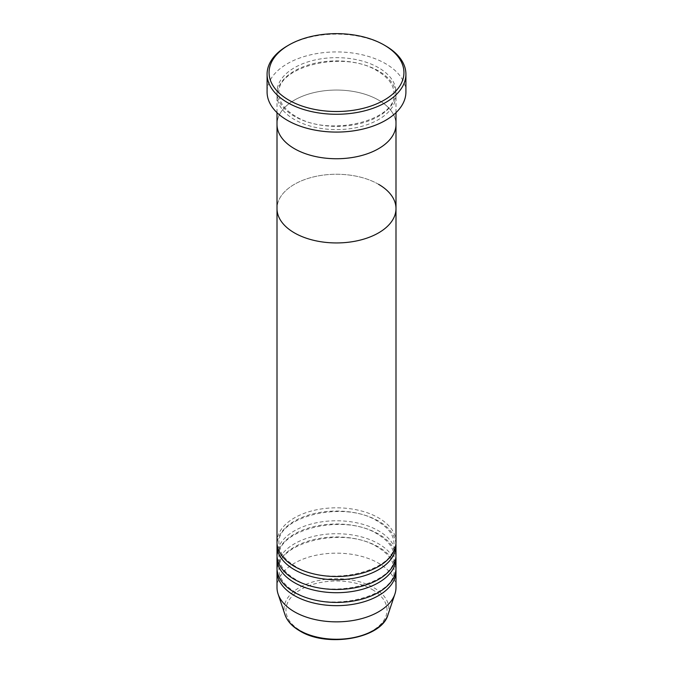 <?xml version="1.0" encoding="UTF-8"?>
<svg xmlns="http://www.w3.org/2000/svg" width="673" height="673" viewBox="0 0 673 673"><rect width="100%" height="100%" fill="white"/><g stroke="black" fill="none" stroke-linecap="round" stroke-linejoin="round"><path stroke-width="0.5" stroke-dasharray="3.37 2.52" d="M378.571 70.959A59.493 34.348 0 0 0 313.736 63.514A59.493 34.348 0 0 0 277.007 95.246A59.493 34.348 0 0 0 294.429 119.542A59.493 34.348 0 0 0 359.264 126.987A59.493 34.348 0 0 0 395.993 95.246A59.493 34.348 0 0 0 378.571 70.959M395.993 124.396A59.493 34.348 0 0 0 378.571 100.109A59.493 34.348 0 0 0 313.736 92.664A59.493 34.348 0 0 0 277.007 124.396A59.493 34.348 180 0 1 313.736 92.664A59.493 34.348 180 0 1 378.571 100.109A59.493 34.348 180 0 1 395.993 124.396M405.912 92.008A69.412 40.077 0 0 0 385.579 63.674A69.412 40.077 0 0 0 309.933 54.984A69.412 40.077 0 0 0 267.088 92.008M287.421 45.865A69.412 40.077 180 0 1 385.579 45.865M395.926 543.784A59.493 34.348 0 0 0 378.571 521.112A59.493 34.348 0 0 0 315.031 513.364A59.493 34.348 0 0 0 277.074 543.784M395.993 542.169A59.493 34.348 0 0 0 378.571 517.874A59.493 34.348 0 0 0 313.736 510.428A59.493 34.348 0 0 0 277.007 542.169M395.926 556.739A59.493 34.348 0 0 0 378.571 534.068A59.493 34.348 0 0 0 315.031 526.32A59.493 34.348 0 0 0 277.074 556.739M395.993 555.116A59.493 34.348 0 0 0 378.571 530.829A59.493 34.348 0 0 0 313.736 523.384A59.493 34.348 0 0 0 277.007 555.116M395.926 569.695A59.493 34.348 0 0 0 378.571 547.023A59.493 34.348 0 0 0 315.031 539.275A59.493 34.348 0 0 0 277.074 569.695M395.993 568.071A59.493 34.348 0 0 0 378.571 543.784A59.493 34.348 0 0 0 313.736 536.339A59.493 34.348 0 0 0 277.007 568.071M395.993 587.504A59.493 34.348 0 0 0 378.571 563.217A59.493 34.348 0 0 0 313.736 555.772A59.493 34.348 0 0 0 277.007 587.504M378.571 184.309A59.493 34.348 0 0 0 313.736 176.864A59.493 34.348 0 0 0 277.007 208.596A59.493 34.348 180 0 1 313.736 176.864A59.493 34.348 180 0 1 378.571 184.309A59.493 34.348 180 0 1 395.993 208.596M378.571 67.721A59.493 34.348 0 0 0 294.429 67.721A59.493 34.348 0 0 0 294.429 116.303A59.493 34.348 0 0 0 378.571 116.303A59.493 34.348 0 0 0 378.571 67.721M372.236 589.548A50.534 29.175 180 0 1 372.236 630.803A50.534 29.175 180 0 1 300.764 630.803A50.534 29.175 180 0 1 300.764 589.548A50.534 29.175 180 0 1 372.236 589.548M388.001 614.71A52.452 30.285 0 0 0 373.591 587.563A52.452 30.285 0 0 0 311.91 582.229A52.452 30.285 0 0 0 284.999 614.71M295.422 116.202C284.561 109.64 279.085 102.119 278.984 93.631C275.577 66.778 344.5 49.474 377.578 71.06C388.439 77.622 393.915 85.143 394.016 93.631C397.423 120.475 328.5 137.788 295.422 116.202M395.993 112.652L395.993 95.246M277.007 112.652L277.007 95.246M377.578 521.213C344.5 499.627 275.577 516.931 278.984 543.784C279.085 552.272 284.561 559.793 295.422 566.355C328.5 587.941 397.423 570.637 394.016 543.784C393.915 535.296 388.439 527.775 377.578 521.213M377.578 534.169C344.5 512.582 275.577 529.887 278.984 556.739C279.085 565.227 284.561 572.748 295.422 579.31C328.5 600.896 397.423 583.592 394.016 556.739C393.915 548.251 388.439 540.73 377.578 534.169M377.578 547.124C344.5 525.537 275.577 542.842 278.984 569.695C279.085 578.183 284.561 585.703 295.422 592.265C328.5 613.852 397.423 596.539 394.016 569.695C393.915 561.206 388.439 553.686 377.578 547.124"/><path stroke-width="1.01" d="M288.818 100.109A67.426 38.933 0 0 0 384.182 100.109A67.426 38.933 0 0 0 384.182 45.049L385.579 45.865A69.412 40.077 180 0 1 405.912 74.198A69.412 40.077 180 0 1 363.067 111.222A69.412 40.077 180 0 1 287.421 102.532A69.412 40.077 180 0 1 267.088 74.198A69.412 40.077 180 0 1 287.421 45.865L288.818 45.049A67.426 38.933 0 0 0 288.818 100.109M294.429 148.683A59.493 34.348 0 0 0 359.264 156.128A59.493 34.348 0 0 0 395.993 124.396A59.493 34.348 180 0 1 359.264 156.128A59.493 34.348 180 0 1 294.429 148.683A59.493 34.348 180 0 1 277.007 124.396A59.493 34.348 0 0 0 294.429 148.683M267.088 74.198L267.088 92.008A69.412 40.077 0 0 0 287.421 120.349A69.412 40.077 0 0 0 363.067 129.031A69.412 40.077 0 0 0 405.912 92.008L405.912 74.198M385.579 45.865L384.182 45.049A67.426 38.933 0 0 0 288.818 45.049M277.074 543.784A59.493 34.348 0 0 0 277.007 545.408A59.493 34.348 0 0 0 294.429 569.695A59.493 34.348 0 0 0 359.264 577.14A59.493 34.348 0 0 0 395.993 545.408A59.493 34.348 0 0 0 395.926 543.784M277.007 112.652L277.007 208.596A59.493 34.348 0 0 0 294.429 232.883A59.493 34.348 180 0 1 277.007 208.596L277.007 542.169A59.493 34.348 0 0 0 294.429 566.456A59.493 34.348 0 0 0 359.264 573.901A59.493 34.348 0 0 0 395.993 542.169L395.993 208.596A59.493 34.348 0 0 0 378.571 184.309M277.074 556.739A59.493 34.348 0 0 0 277.007 558.354A59.493 34.348 0 0 0 294.429 582.65A59.493 34.348 0 0 0 359.264 590.095A59.493 34.348 0 0 0 395.993 558.354A59.493 34.348 0 0 0 395.926 556.739M277.007 545.408L277.007 555.116A59.493 34.348 0 0 0 294.429 579.411A59.493 34.348 0 0 0 359.264 586.856A59.493 34.348 0 0 0 395.993 555.116L395.993 545.408M277.074 569.695A59.493 34.348 0 0 0 277.007 571.31A59.493 34.348 0 0 0 294.429 595.597A59.493 34.348 0 0 0 359.264 603.05A59.493 34.348 0 0 0 395.993 571.31A59.493 34.348 0 0 0 395.926 569.695M277.007 558.354L277.007 568.071A59.493 34.348 0 0 0 294.429 592.366A59.493 34.348 0 0 0 359.264 599.811A59.493 34.348 0 0 0 395.993 568.071L395.993 558.354M294.429 232.883A59.493 34.348 0 0 0 359.264 240.328A59.493 34.348 0 0 0 395.993 208.596A59.493 34.348 180 0 1 359.264 240.328A59.493 34.348 180 0 1 294.429 232.883M277.007 571.31L277.007 587.504A59.493 34.348 0 0 0 278.084 594.015A59.493 34.348 0 0 0 294.429 611.791A59.493 34.348 0 0 0 353.931 620.346A59.493 34.348 0 0 0 394.916 594.015A59.493 34.348 0 0 0 395.993 587.504L395.993 571.31M299.409 630.391A52.452 30.285 0 0 0 351.87 637.928A52.452 30.285 0 0 0 388.001 614.71C381.684 638.618 326.985 647.99 299.779 630.904C292.166 626.487 287.245 621.095 284.999 614.71A52.452 30.285 0 0 0 299.409 630.391M395.993 208.596L395.993 112.652M388.001 614.71L394.916 594.015M284.999 614.71L278.084 594.015"/></g></svg>
